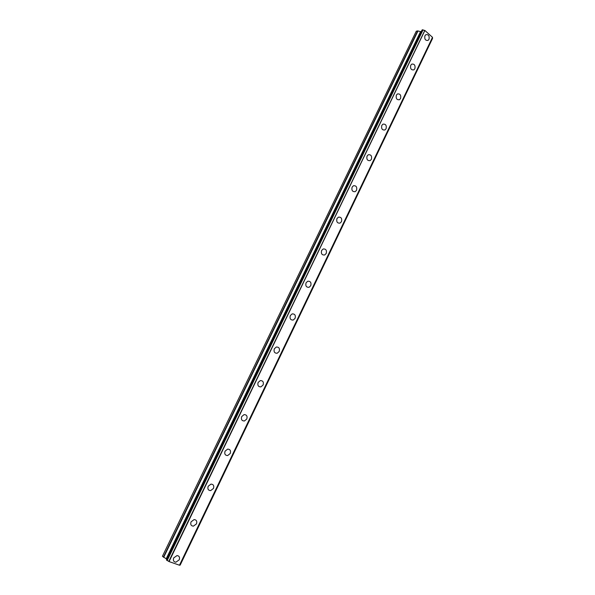 <?xml version="1.0" encoding="UTF-8"?>
<svg xmlns="http://www.w3.org/2000/svg" width="595" height="595" viewBox="0 0 595 595"><rect width="100%" height="100%" fill="white"/><g stroke="black" fill="none" stroke-linecap="round" stroke-linejoin="round"><path stroke-width="0.89" d="M177.035 555.566C179.303 555.909 180.025 557.337 179.192 559.858L175.852 562.208C173.599 561.851 172.892 560.416 173.718 557.909L177.035 555.566C179.296 555.901 180.017 557.337 179.192 559.858L175.845 562.201C173.599 561.851 172.892 560.416 173.718 557.902M194.119 519.584C196.491 519.844 197.265 521.287 196.439 523.905L193.368 526.159C191.017 525.883 190.251 524.44 191.077 521.83L194.119 519.584C196.491 519.844 197.265 521.287 196.447 523.912L193.375 526.166C191.017 525.883 190.251 524.44 191.077 521.83M210.98 484.107C213.441 484.293 214.267 485.743 213.456 488.458L210.637 490.615C208.191 490.414 207.372 488.964 208.191 486.256L210.98 484.107C213.449 484.293 214.274 485.743 213.456 488.458L210.637 490.615C208.191 490.414 207.372 488.964 208.191 486.264M227.625 449.128C230.168 449.24 231.038 450.698 230.228 453.494L227.647 455.562C225.118 455.428 224.263 453.97 225.066 451.181L227.625 449.128C230.168 449.24 231.038 450.698 230.235 453.502L227.647 455.562C225.118 455.435 224.263 453.97 225.066 451.181M244.054 414.626C246.665 414.67 247.572 416.136 246.776 419.014L244.404 420.985C241.815 420.925 240.916 419.46 241.711 416.582L244.054 414.626C246.665 414.67 247.572 416.136 246.776 419.014L244.411 420.985C241.815 420.925 240.916 419.46 241.711 416.589M260.275 380.599C262.938 380.584 263.875 382.049 263.102 385.002L260.922 386.876C258.282 386.876 257.345 385.411 258.126 382.459L260.283 380.599C262.938 380.584 263.875 382.049 263.102 385.002L260.922 386.876C258.282 386.884 257.352 385.411 258.126 382.466M276.296 347.034C278.995 346.959 279.962 348.432 279.196 351.452L277.203 353.237C274.518 353.296 273.559 351.816 274.317 348.804L276.303 347.034C278.995 346.959 279.962 348.432 279.204 351.452L277.203 353.237C274.518 353.296 273.559 351.816 274.325 348.804M292.115 313.915C294.837 313.788 295.827 315.268 295.083 318.347L293.246 320.043C290.531 320.155 289.549 318.675 290.293 315.595L292.115 313.915C294.845 313.788 295.834 315.268 295.083 318.355L293.246 320.043C290.538 320.155 289.549 318.675 290.3 315.595M307.734 281.234C310.478 281.071 311.483 282.551 310.754 285.689L309.058 287.303C306.328 287.452 305.332 285.964 306.061 282.833L307.734 281.234C310.478 281.071 311.483 282.558 310.761 285.689L309.058 287.303C306.328 287.459 305.332 285.964 306.061 282.833M323.159 248.993C325.911 248.784 326.93 250.279 326.216 253.463L324.654 254.995C321.91 255.188 320.898 253.693 321.612 250.51L323.159 248.993C325.911 248.784 326.93 250.279 326.224 253.463L324.654 254.995C321.917 255.188 320.898 253.693 321.612 250.51M338.391 217.168C341.143 216.93 342.177 218.432 341.478 221.66L340.028 223.118C337.283 223.341 336.264 221.838 336.956 218.61L338.391 217.168C341.151 216.93 342.177 218.432 341.485 221.66L340.035 223.118C337.291 223.341 336.264 221.838 336.956 218.61M353.43 185.759C356.182 185.499 357.223 187.001 356.539 190.274L355.193 191.657C352.456 191.91 351.422 190.4 352.099 187.135L353.437 185.759C356.189 185.499 357.223 187.001 356.546 190.274L355.2 191.657C352.456 191.91 351.422 190.4 352.106 187.135M368.283 154.76C371.027 154.477 372.068 155.987 371.406 159.296L370.157 160.613C367.42 160.888 366.386 159.371 367.048 156.069L368.29 154.76C371.035 154.477 372.076 155.987 371.406 159.296L370.157 160.613C367.427 160.888 366.386 159.371 367.055 156.069M382.957 124.162C385.686 123.857 386.728 125.381 386.081 128.721L384.913 129.97C382.191 130.26 381.157 128.736 381.804 125.404L382.957 124.162C385.686 123.857 386.728 125.381 386.081 128.721L384.92 129.97C382.198 130.26 381.157 128.736 381.804 125.396M397.445 93.943C400.16 93.638 401.201 95.163 400.561 98.532L399.476 99.729C396.768 100.027 395.735 98.495 396.367 95.126L397.445 93.943C400.16 93.638 401.201 95.163 400.569 98.532L399.483 99.729C396.776 100.027 395.735 98.495 396.367 95.126M411.755 64.119C414.447 63.799 415.488 65.338 414.871 68.737L413.852 69.868C411.16 70.18 410.126 68.641 410.743 65.242L411.755 64.119C414.447 63.799 415.488 65.338 414.864 68.737L413.852 69.868C411.16 70.18 410.126 68.641 410.743 65.249M425.879 34.666C428.556 34.346 429.59 35.893 428.988 39.315L428.036 40.393C425.365 40.713 424.332 39.158 424.942 35.745L425.886 34.666C428.564 34.346 429.597 35.893 428.988 39.307L428.036 40.393C425.365 40.713 424.332 39.158 424.942 35.745M421.23 31.736L417.66 30.903L416.262 31.223L162.413 556.273L166.816 559.196M424.614 30.39L422.1 29.921L166.436 559.977L169.069 561.583L179.534 565.235L432.535 37.373L424.889 30.471L168.787 561.427M432.29 37.879L432.535 38.258L180.062 565.109L432.535 38.258M432.587 38.363L180.166 565.124L432.58 38.355M179.638 565.019L180.062 565.109M424.778 30.434L168.95 561.516M424.889 30.471L169.069 561.583M432.535 37.247L179.459 565.25M432.535 37.314L179.497 565.243M417.66 30.903L163.372 557.158M417.995 30.94L163.67 557.359M420.464 31.795L166.221 558.727M420.799 31.832L166.518 558.928M422.16 29.884L166.459 560.014M422.718 29.757L166.845 560.371M167.009 560.475L422.904 29.78L166.994 560.468M423.045 29.854L167.173 560.557M422.1 29.921L166.436 559.977M432.535 37.373L179.534 565.235"/></g></svg>
